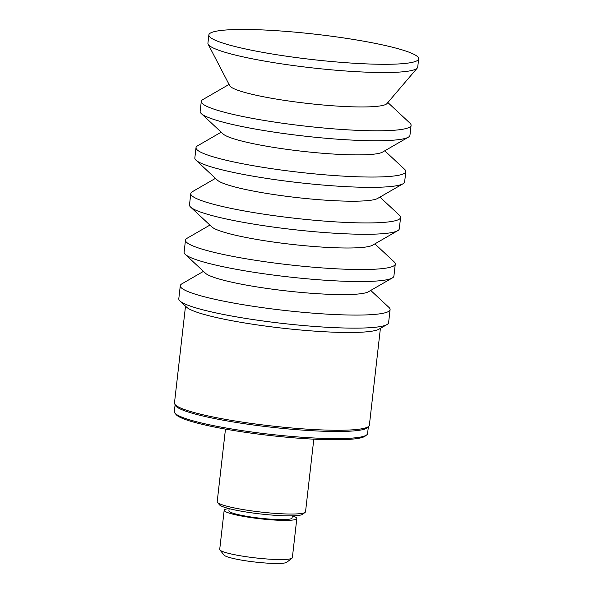<?xml version="1.0" encoding="UTF-8"?>
<svg xmlns="http://www.w3.org/2000/svg" width="593" height="593" viewBox="0 0 593 593"><rect width="100%" height="100%" fill="white"/><g stroke="black" fill="none" stroke-linecap="round" stroke-linejoin="round"><path stroke-width="0.89" d="M292.393 515.828A36.558 4.418 -173.5 0 1 296.819 518.512L292.356 557.665A36.558 4.418 -173.5 0 1 292.023 558.169L286.812 562.26A31.8 3.84 -173.5 0 1 244.049 560.541A31.8 3.84 -173.5 0 1 224.087 555.107L219.921 549.956A36.558 4.418 -173.5 0 1 219.714 549.392L224.176 510.239A36.558 4.418 -173.5 0 1 229.091 508.616M313.808 439.168L305.543 511.737A44.453 5.367 -173.5 0 1 305.136 512.345A44.453 5.367 -173.5 0 1 245.369 509.943A44.453 5.367 -173.5 0 1 217.461 502.353A44.453 5.367 -173.5 0 1 217.201 501.671L225.473 429.102M305.136 512.345L302.697 514.257A42.229 5.1 -173.5 0 1 245.917 511.974A42.229 5.1 -173.5 0 1 219.403 504.762L217.461 502.353M292.334 515.828L292.09 517.971A31.8 3.84 -173.5 0 1 249.045 516.688A31.8 3.84 -173.5 0 1 228.905 510.773L229.15 508.631M296.819 518.512A36.558 4.418 -173.5 0 1 247.333 517.037A36.558 4.418 -173.5 0 1 224.176 510.239M292.023 558.169A36.558 4.418 -173.5 0 1 242.871 556.19A36.558 4.418 -173.5 0 1 219.921 549.956M366.696 434.921A97.245 11.749 -173.5 0 1 235.94 429.658A97.245 11.749 -173.5 0 1 174.891 413.069L176.114 414.574A95.851 11.578 -173.5 0 0 236.288 430.933A95.851 11.578 -173.5 0 0 365.169 436.114L366.696 434.921A97.245 11.749 -173.5 0 0 367.578 433.579L368.372 426.619A97.245 11.749 -173.5 0 1 236.755 422.535A97.245 11.749 -173.5 0 1 175.143 404.611M174.891 413.069A97.245 11.749 -173.5 0 1 174.335 411.564L175.128 404.604M275.745 54.571A105.576 12.757 -173.5 0 1 208.862 34.92A105.576 12.757 -173.5 0 1 351.775 39.182A105.576 12.757 -173.5 0 1 418.665 58.826A105.576 12.757 -173.5 0 1 275.745 54.571M418.665 58.826L417.724 67.061A105.576 12.757 -173.5 0 1 417.264 68.054A105.576 12.757 -173.5 0 1 274.811 62.806A105.576 12.757 -173.5 0 1 208.15 44.23A105.576 12.757 -173.5 0 1 207.921 43.163L208.862 34.92M417.264 68.054L386.933 103.597A79.388 9.592 -173.5 0 1 279.822 99.654A79.388 9.592 -173.5 0 1 229.706 85.681L208.15 44.23M387.844 102.522L409.948 123.136A105.576 12.757 -173.5 0 1 411.082 125.338A105.576 12.757 -173.5 0 1 268.169 121.083A105.576 12.757 -173.5 0 1 201.286 101.433A105.576 12.757 -173.5 0 1 202.888 99.55L229.054 84.428M411.082 125.338L409.948 135.293A105.576 12.757 -173.5 0 1 408.347 137.183A105.576 12.757 -173.5 0 1 267.035 131.038A105.576 12.757 -173.5 0 1 201.286 113.589A105.576 12.757 -173.5 0 1 200.152 111.395L201.286 101.433M408.347 137.183L382.463 152.134A81.234 9.814 -173.5 0 1 273.736 147.405A81.234 9.814 -173.5 0 1 223.146 133.981L201.286 113.589M384.761 150.8L404.678 169.383A105.576 12.757 -173.5 0 1 405.82 171.577A105.576 12.757 -173.5 0 1 262.899 167.322A105.576 12.757 -173.5 0 1 196.016 147.672A105.576 12.757 -173.5 0 1 197.617 145.789L221.204 132.165M405.82 171.577L404.641 181.881A105.576 12.757 -173.5 0 1 403.04 183.763A105.576 12.757 -173.5 0 1 261.728 177.626A105.576 12.757 -173.5 0 1 195.979 160.177A105.576 12.757 -173.5 0 1 194.838 157.975L196.016 147.672M403.04 183.763L377.645 198.433A81.693 9.866 -173.5 0 1 268.295 193.681A81.693 9.866 -173.5 0 1 217.423 180.176L195.979 160.177M379.957 197.098L399.452 215.281A105.576 12.757 -173.5 0 1 400.586 217.475A105.576 12.757 -173.5 0 1 257.673 213.221A105.576 12.757 -173.5 0 1 190.783 193.57A105.576 12.757 -173.5 0 1 192.384 191.687L215.467 178.36M400.586 217.475L399.297 228.809A105.576 12.757 -173.5 0 1 397.695 230.699A105.576 12.757 -173.5 0 1 256.376 224.554A105.576 12.757 -173.5 0 1 190.635 207.105A105.576 12.757 -173.5 0 1 189.493 204.904L190.783 193.57M397.695 230.699L372.545 245.22A81.93 9.896 -173.5 0 1 262.884 240.454A81.93 9.896 -173.5 0 1 211.871 226.919L190.635 207.105M374.865 243.879L394.145 261.869A105.576 12.757 -173.5 0 1 395.279 264.063A105.576 12.757 -173.5 0 1 252.366 259.808A105.576 12.757 -173.5 0 1 185.476 240.158A105.576 12.757 -173.5 0 1 187.077 238.275L209.907 225.088M395.279 264.063L393.908 276.086A105.576 12.757 -173.5 0 1 392.307 277.969A105.576 12.757 -173.5 0 1 250.995 271.824A105.576 12.757 -173.5 0 1 185.246 254.375A105.576 12.757 -173.5 0 1 184.112 252.181L185.476 240.158M392.307 277.969L368.379 291.786A83.079 10.037 -173.5 0 1 257.184 286.953A83.079 10.037 -173.5 0 1 205.445 273.225L185.246 254.375M370.736 290.429L388.949 307.419A105.576 12.757 -173.5 0 1 390.09 309.62A105.576 12.757 -173.5 0 1 247.17 305.358A105.576 12.757 -173.5 0 1 180.287 285.715A105.576 12.757 -173.5 0 1 181.888 283.832L203.458 271.372M390.09 309.62L388.6 322.666A105.576 12.757 -173.5 0 1 386.999 324.556A105.576 12.757 -173.5 0 1 245.687 318.411A105.576 12.757 -173.5 0 1 179.938 300.962A105.576 12.757 -173.5 0 1 178.797 298.768L180.287 285.715M386.999 324.556L379.023 329.159A98.075 11.845 -173.5 0 1 247.748 323.459A98.075 11.845 -173.5 0 1 186.676 307.248L179.938 300.962M380.402 328.366L369.372 425.181A98.075 11.845 -173.5 0 1 236.607 421.23A98.075 11.845 -173.5 0 1 174.475 402.973L185.505 306.158"/></g></svg>
